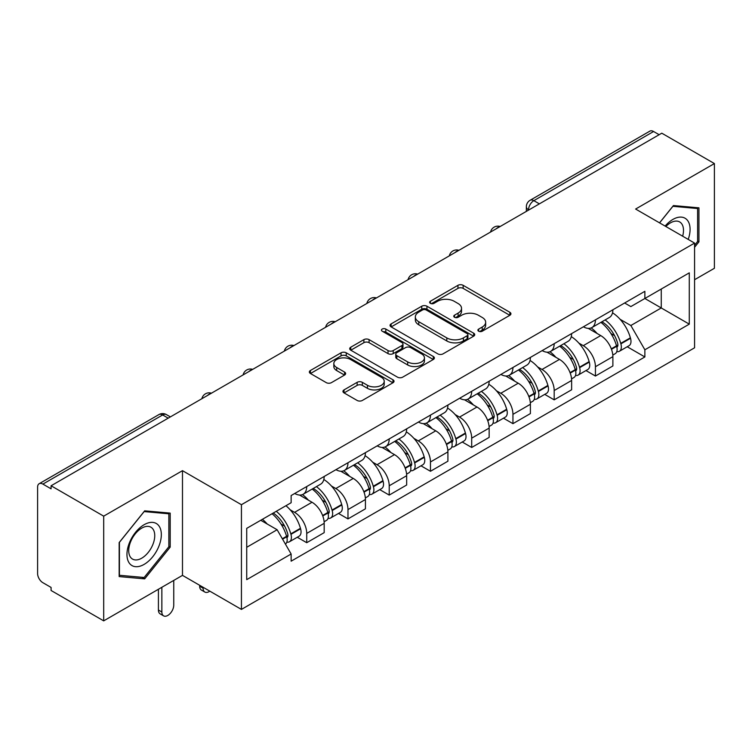 <?xml version="1.0" encoding="UTF-8"?>
<svg xmlns="http://www.w3.org/2000/svg" width="752" height="752" viewBox="0 0 752 752"><rect width="100%" height="100%" fill="white"/><g stroke="black" fill="none" stroke-linecap="round" stroke-linejoin="round"><path stroke-width="1.13" d="M478.648 331.2A2.566 1.485 0 0 0 482.286 331.2L509.856 315.285A3.666 2.115 0 0 0 510.928 313.781A3.666 2.115 0 0 0 509.856 312.287L463.147 285.318A3.666 2.115 0 0 0 457.959 285.318L430.388 301.232A2.566 1.485 0 0 0 429.636 302.285A2.566 1.485 0 0 0 430.388 303.338A2.566 1.485 0 0 0 434.017 303.338L437.589 301.27A11.741 6.777 0 0 1 454.189 301.27L458.09 303.526A11.741 6.777 0 0 1 461.531 308.32A11.741 6.777 0 0 1 458.09 313.114L454.518 315.173A2.566 1.485 0 0 0 453.766 316.216A2.566 1.485 0 0 0 454.518 317.269A2.566 1.485 0 0 0 458.147 317.269L461.719 315.21A11.741 6.777 0 0 1 478.328 315.21L482.22 317.457A11.741 6.777 0 0 1 485.66 322.251A11.741 6.777 0 0 1 482.22 327.045L478.648 329.103A2.566 1.485 0 0 0 477.896 330.156A2.566 1.485 0 0 0 478.648 331.2L478.648 329.103M344.031 389.893A3.666 2.115 0 0 0 342.959 391.388A3.666 2.115 0 0 0 344.031 392.892L357.144 400.459A3.666 2.115 0 0 0 362.332 400.459L392.948 382.777A3.666 2.115 0 0 0 394.029 381.283A3.666 2.115 0 0 0 392.948 379.779L346.24 352.81A3.666 2.115 0 0 0 341.051 352.81L310.426 370.492A3.666 2.115 0 0 0 309.354 371.986A3.666 2.115 0 0 0 310.426 373.49L326.255 382.627A3.666 2.115 0 0 0 331.453 382.627L344.557 375.06A3.666 2.115 0 0 0 345.629 373.565A3.666 2.115 0 0 0 344.557 372.061L336.708 367.531A9.814 5.668 0 0 1 333.832 363.526A9.814 5.668 0 0 1 339.885 358.29A9.814 5.668 0 0 1 350.592 359.522L381.339 377.269A9.814 5.668 0 0 1 384.216 381.283A9.814 5.668 0 0 1 378.153 386.519A9.814 5.668 0 0 1 367.455 385.287L362.332 382.326A3.666 2.115 0 0 0 357.144 382.326L344.031 389.893L344.031 392.892M241.43 504.705L182.482 470.667L103.691 516.154L51.08 485.773L661.788 133.189L714.4 163.56L635.619 209.047L694.575 243.084L241.43 504.705L241.43 609.411L694.575 347.8L694.575 243.084M437.843 353.863A3.666 2.115 0 0 0 443.031 353.863L473.657 336.182A3.666 2.115 0 0 0 474.728 334.687A3.666 2.115 0 0 0 473.657 333.183L426.948 306.214A3.666 2.115 0 0 0 421.759 306.214L391.134 323.896A3.666 2.115 0 0 0 390.062 325.4A3.666 2.115 0 0 0 391.134 326.894L437.843 353.863M383.21 331.754A2.566 1.485 0 0 1 385.814 332.121L385.814 329.066L433.302 356.486A3.666 2.115 0 0 1 434.383 357.98A3.666 2.115 0 0 1 433.302 359.484L402.687 377.156A3.666 2.115 0 0 1 397.488 377.156L350.78 350.188L350.78 347.198A3.666 2.115 0 0 0 349.708 348.693A3.666 2.115 0 0 0 350.78 350.188M350.78 347.198L363.883 339.631A3.666 2.115 0 0 1 369.082 339.631L388.023 350.564A3.666 2.115 0 0 0 393.211 350.564L401.906 345.544A3.666 2.115 0 0 0 402.978 344.049A3.666 2.115 0 0 0 401.906 342.555L382.185 331.162A2.566 1.485 0 0 1 381.433 330.119A2.566 1.485 0 0 1 383.012 328.746A2.566 1.485 0 0 1 385.814 329.066M103.691 516.154L103.691 620.861L51.08 590.489L51.08 587.434L42.892 582.706M694.575 279.716L714.4 268.276L714.4 163.56M103.691 620.861L182.482 575.374L241.43 609.411M168.204 418.159L162.648 414.954L42.883 484.1A7.473 4.315 -120 0 0 39.151 483.724A7.473 4.315 -120 0 0 37.6 487.155L37.6 573.541A7.473 4.315 -120 0 0 42.883 582.706M51.08 485.773L51.08 488.828L42.892 484.1M539.381 203.858L533.835 200.652A7.473 4.315 60 0 0 530.094 200.286L649.86 131.139A7.473 4.315 60 0 1 653.591 131.506L533.835 200.652A7.473 4.315 120 0 0 528.543 209.808L528.543 210.118M659.147 134.711L653.591 131.506M595.434 319.863A17.202 9.926 60 0 1 591.871 327.581L609.317 317.513A17.202 9.926 -120 0 0 612.88 309.786M578.871 343.119L583.27 345.657A17.202 9.926 60 0 1 595.434 366.722L612.88 356.645A17.202 9.926 -120 0 0 600.716 335.58L588.233 328.37M612.88 356.645L612.88 365.961L595.434 376.038L585.968 370.567M591.871 327.581A17.202 9.926 60 0 1 583.402 326.81M595.434 366.722L595.434 376.038M554.186 343.673A17.202 9.926 60 0 1 550.624 351.391L568.08 341.323A17.202 9.926 -120 0 0 571.633 333.597M544.73 394.377L554.186 399.848L571.633 389.771L571.633 380.456A17.202 9.926 -120 0 0 559.479 359.4L546.986 352.18M550.624 351.391A17.202 9.926 60 0 1 542.164 350.62M537.624 366.929L542.023 369.467A17.202 9.926 60 0 1 554.186 390.532L554.186 399.848M512.949 367.484A17.202 9.926 60 0 1 509.386 375.201L526.832 365.134A17.202 9.926 -120 0 0 530.395 357.407M503.483 418.197L512.949 423.658L530.395 413.581L530.395 404.266A17.202 9.926 -120 0 0 518.231 383.21L505.748 376M509.386 375.201A17.202 9.926 60 0 1 500.917 374.43M496.386 390.739L500.785 393.277A17.202 9.926 60 0 1 512.949 414.343L512.949 423.658M471.701 391.294A17.202 9.926 60 0 1 468.139 399.021L485.595 388.944A17.202 9.926 -120 0 0 489.148 381.226M462.245 442.007L471.701 447.468L489.148 437.391L489.148 428.085A17.202 9.926 -120 0 0 476.994 407.02L464.501 399.81M468.139 399.021A17.202 9.926 60 0 1 459.679 398.24M455.139 414.549L459.538 417.087A17.202 9.926 60 0 1 471.701 438.153L471.701 447.468M430.464 415.104A17.202 9.926 60 0 1 426.901 422.831L444.347 412.754A17.202 9.926 -120 0 0 447.91 405.037M420.998 465.817L430.464 471.278L447.91 461.202L447.91 451.896A17.202 9.926 -120 0 0 435.746 430.83L423.263 423.62M426.901 422.831A17.202 9.926 60 0 1 418.432 422.051M413.901 438.36L418.3 440.907A17.202 9.926 60 0 1 430.464 461.963L430.464 471.278M389.216 438.914A17.202 9.926 60 0 1 385.654 446.641L403.11 436.564A17.202 9.926 -120 0 0 406.663 428.847M379.76 489.627L389.216 495.089L406.663 485.012L406.663 475.706A17.202 9.926 -120 0 0 394.509 454.64L382.016 447.431M385.654 446.641A17.202 9.926 60 0 1 377.194 445.861M372.654 462.17L377.053 464.717A17.202 9.926 60 0 1 389.216 485.773L389.216 495.089M347.979 462.734A17.202 9.926 60 0 1 344.416 470.451L361.862 460.374A17.202 9.926 -120 0 0 365.425 452.657M338.513 513.437L347.979 518.899L365.425 508.822L365.425 499.516A17.202 9.926 -120 0 0 353.261 478.451L340.778 471.241M344.416 470.451A17.202 9.926 60 0 1 335.947 469.671M331.416 485.989L335.815 488.527A17.202 9.926 60 0 1 347.979 509.593L347.979 518.899M306.731 486.544A17.202 9.926 60 0 1 303.169 494.261L320.625 484.185A17.202 9.926 -120 0 0 324.178 476.467M324.187 523.326A17.202 9.926 -120 0 0 312.024 502.261L299.531 495.051M324.178 532.642L324.178 523.326L306.731 533.403L306.731 542.709L324.187 532.642M303.169 494.261A17.202 9.926 60 0 1 294.709 493.481M297.275 537.248L306.731 542.709M312.024 502.261L294.577 512.338A17.202 9.926 60 0 1 306.731 533.403M290.169 509.8L294.568 512.338M624.649 303L630.853 306.581L689.283 272.854L661.262 289.031L661.262 307.953L630.853 325.513L620.109 319.309M246.722 547.287L277.121 529.737L291.137 554.008L246.722 579.651L246.722 528.365L291.137 502.721L291.137 495.549L644.868 291.315L644.868 298.497L689.283 324.14L644.868 349.783L630.853 325.513M689.283 272.854L689.283 324.14M291.137 554.008L291.137 561.18L644.868 356.956L644.868 349.783M694.575 247.286L698.937 241.853L698.937 207.843L673.425 205.559L659.523 222.855M182.482 470.667L182.482 575.374M119.164 576.587L144.675 578.861L170.187 547.127L170.187 513.108L144.675 510.834L119.164 542.568L119.164 576.587M277.121 529.737L260.728 520.271M627.215 346.757L644.868 356.956M697.612 241.091L698.937 241.853M141.978 577.31L144.675 578.861M168.862 546.366L170.187 547.127M479.682 331.566L482.22 330.1A11.741 6.777 0 0 0 485.66 325.306L485.66 322.251M461.531 308.32L461.531 311.366A11.741 6.777 0 0 1 458.09 316.16L455.543 317.626M509.809 315.314L463.147 288.373A3.666 2.115 0 0 0 457.959 288.373L431.413 303.695M473.61 336.21L426.948 309.269A3.666 2.115 0 0 0 421.759 309.269L391.181 326.923M467.171 335.73A2.566 1.485 0 0 0 467.923 334.687A2.566 1.485 0 0 0 467.171 333.634L426.168 309.965A2.566 1.485 0 0 0 422.53 309.965L418.77 312.136A11.741 6.777 0 0 0 415.33 316.93A11.741 6.777 0 0 0 418.77 321.724L446.801 337.902A11.741 6.777 0 0 0 463.411 337.902L467.171 335.73L467.171 338.785A2.566 1.485 0 0 0 467.923 337.742L467.923 334.687M415.33 316.93L415.33 319.985A11.741 6.777 0 0 0 418.77 324.779L418.77 321.724M467.171 338.785L463.411 340.957A11.741 6.777 0 0 1 446.801 340.957L418.77 324.779M350.827 350.216L363.883 342.677L363.883 339.631M402.978 344.049L402.978 347.104A3.666 2.115 0 0 1 401.906 348.599L393.211 353.619A3.666 2.115 0 0 1 388.023 353.619L369.082 342.677A3.666 2.115 0 0 0 363.883 342.677M385.814 332.121L433.255 359.512M407.678 361.919A9.814 5.668 0 0 0 418.375 363.141A9.814 5.668 0 0 0 424.438 357.905A9.814 5.668 0 0 0 421.562 353.901L410.724 347.64A3.666 2.115 0 0 0 405.535 347.64L396.84 352.66A3.666 2.115 0 0 0 395.768 354.164A3.666 2.115 0 0 0 396.84 355.658L407.678 361.919L407.678 364.964A9.814 5.668 0 0 0 418.375 366.196A9.814 5.668 0 0 0 424.438 360.96L424.438 357.905M395.768 354.164L395.768 357.219A3.666 2.115 0 0 0 396.84 358.713L396.84 355.658M407.678 364.964L396.84 358.713M384.216 381.283L384.216 384.328A9.814 5.668 0 0 1 378.153 389.564A9.814 5.668 0 0 1 367.455 388.342L362.332 385.381A3.666 2.115 0 0 0 357.144 385.381L344.087 392.92M333.832 363.526L333.832 366.581A9.814 5.668 0 0 0 336.708 370.586L336.708 367.531M344.51 375.088L336.708 370.586M392.901 382.806L346.24 355.865A3.666 2.115 0 0 0 341.051 355.865L310.482 373.518M601.92 321.781A23.556 13.602 60 0 1 602.042 321.847A23.556 13.602 60 0 1 617.542 342.987L617.674 343.476A4.578 2.641 60 0 1 616.95 347.067A4.578 2.641 60 0 1 616.847 347.123M600.895 322.373A28.416 16.403 60 0 1 616.508 345.817L616.649 346.305A9.438 5.452 60 0 1 615.155 353.722L612.805 355.076M616.772 351.635A9.438 5.452 -120 0 0 619.385 351.278A9.438 5.452 -120 0 0 620.879 343.861L620.738 343.373A28.416 16.403 -120 0 0 605.125 319.929M612.523 312.804A28.416 16.403 60 0 1 630.383 337.808L630.524 338.297A9.438 5.452 60 0 1 629.039 345.704L619.385 351.278M591.204 327.91A28.416 16.403 60 0 1 597.135 333.512M610.953 333.55L614.572 335.646M688.212 239.418A24.299 14.034 120 0 0 687.779 220.759A24.299 14.034 120 0 0 665.106 226.079M682.647 236.203A18.396 10.622 120 0 0 681.754 223.861A18.396 10.622 120 0 0 679.686 221.943A18.396 10.622 120 0 0 665.858 226.512M659.579 222.883L672.89 206.311L697.612 208.52L697.612 241.477L694.575 245.265M695.976 207.571L697.612 208.52M159.029 526.024A24.299 14.034 120 0 0 135.548 532.322A24.299 14.034 120 0 0 129.259 563.06A24.299 14.034 120 0 0 152.731 556.762A24.299 14.034 120 0 0 159.029 526.024M153.004 529.135A18.396 10.622 120 0 0 150.936 527.218A18.396 10.622 120 0 0 133.809 535.809A18.396 10.622 120 0 0 130.463 557.166A18.396 10.622 120 0 0 132.531 559.084A18.396 10.622 120 0 0 149.657 550.502A18.396 10.622 120 0 0 153.004 529.135M144.14 577.498L119.427 575.289L119.427 542.333L144.14 511.586L168.862 513.795L168.862 546.751L144.14 577.498M167.226 512.845L168.862 513.795M560.682 345.591A23.556 13.602 60 0 1 560.795 345.657A23.556 13.602 60 0 1 576.295 366.797L576.436 367.286A4.578 2.641 60 0 1 575.712 370.877A4.578 2.641 60 0 1 575.609 370.933M559.648 346.183A28.416 16.403 60 0 1 575.261 369.627L575.402 370.116A9.438 5.452 60 0 1 573.908 377.532L571.567 378.886M575.524 375.445A9.438 5.452 -120 0 0 578.138 375.088A9.438 5.452 -120 0 0 579.632 367.672L579.491 367.192A28.416 16.403 -120 0 0 563.878 343.739M571.285 336.623A28.416 16.403 60 0 1 589.145 361.618L589.286 362.107A9.438 5.452 60 0 1 587.791 369.514L578.138 375.088M549.956 351.72A28.416 16.403 60 0 1 555.888 357.322M569.706 357.369L573.334 359.456M519.435 369.401A23.556 13.602 60 0 1 519.557 369.467A23.556 13.602 60 0 1 535.057 390.608L535.189 391.096A4.578 2.641 60 0 1 534.465 394.687A4.578 2.641 60 0 1 534.362 394.744M518.41 369.993A28.416 16.403 60 0 1 534.023 393.437L534.164 393.926A9.438 5.452 60 0 1 532.67 401.342L530.32 402.696M534.287 399.256A9.438 5.452 -120 0 0 536.9 398.898A9.438 5.452 -120 0 0 538.394 391.491L538.253 391.002A28.416 16.403 -120 0 0 522.64 367.549M530.038 360.434A28.416 16.403 60 0 1 547.898 385.428L548.039 385.917A9.438 5.452 60 0 1 546.554 393.324L536.9 398.898M508.719 375.539A28.416 16.403 60 0 1 514.65 381.132M528.468 381.179L532.087 383.266M478.197 393.211A23.556 13.602 60 0 1 478.31 393.277A23.556 13.602 60 0 1 493.81 414.418L493.951 414.907A4.578 2.641 60 0 1 493.227 418.497A4.578 2.641 60 0 1 493.124 418.554M477.163 393.804A28.416 16.403 60 0 1 492.776 417.257L492.917 417.736A9.438 5.452 60 0 1 491.423 425.153L489.082 426.506M493.039 423.066A9.438 5.452 -120 0 0 495.653 422.709A9.438 5.452 -120 0 0 497.147 415.301L497.006 414.813A28.416 16.403 -120 0 0 481.393 391.369M488.8 384.244A28.416 16.403 60 0 1 506.66 409.238L506.801 409.727A9.438 5.452 60 0 1 505.306 417.144L495.653 422.709M467.471 399.35A28.416 16.403 60 0 1 473.403 404.952M487.221 404.99L490.849 407.076M436.95 417.022A23.556 13.602 60 0 1 437.072 417.087A23.556 13.602 60 0 1 452.572 438.228L452.704 438.717A4.578 2.641 60 0 1 451.98 442.317A4.578 2.641 60 0 1 451.877 442.364M435.925 417.614A28.416 16.403 60 0 1 451.538 441.067L451.679 441.556A9.438 5.452 60 0 1 450.185 448.963L447.835 450.316M451.802 446.876A9.438 5.452 -120 0 0 454.415 446.519A9.438 5.452 -120 0 0 455.909 439.112L455.768 438.623A28.416 16.403 -120 0 0 440.155 415.179M447.553 408.054A28.416 16.403 60 0 1 465.413 433.049L465.554 433.537A9.438 5.452 60 0 1 464.069 440.954L454.415 446.519M426.234 423.16A28.416 16.403 60 0 1 432.165 428.762M445.983 428.8L449.602 430.887M395.712 440.832A23.556 13.602 60 0 1 395.825 440.907A23.556 13.602 60 0 1 411.325 462.038L411.466 462.527A4.578 2.641 60 0 1 410.742 466.127A4.578 2.641 60 0 1 410.639 466.174M394.678 441.433A28.416 16.403 60 0 1 410.291 464.877L410.432 465.366A9.438 5.452 60 0 1 408.938 472.773L406.597 474.127M410.554 470.686A9.438 5.452 -120 0 0 413.168 470.329A9.438 5.452 -120 0 0 414.662 462.922L414.521 462.433A28.416 16.403 -120 0 0 398.908 438.989M406.315 431.864A28.416 16.403 60 0 1 424.175 456.859L424.316 457.348A9.438 5.452 60 0 1 422.821 464.764L413.168 470.329M384.986 446.97A28.416 16.403 60 0 1 390.918 452.572M404.736 452.61L408.364 454.697M354.465 464.642A23.556 13.602 60 0 1 354.587 464.717A23.556 13.602 60 0 1 370.087 485.848L370.219 486.337A4.578 2.641 60 0 1 369.495 489.937A4.578 2.641 60 0 1 369.392 489.994M353.44 465.244A28.416 16.403 60 0 1 369.053 488.687L369.194 489.176A9.438 5.452 60 0 1 367.7 496.583L365.35 497.946M369.317 494.496A9.438 5.452 -120 0 0 371.93 494.149A9.438 5.452 -120 0 0 373.424 486.732L373.283 486.243A28.416 16.403 -120 0 0 357.67 462.8M365.068 455.674A28.416 16.403 60 0 1 382.928 480.669L383.069 481.158A9.438 5.452 60 0 1 381.584 488.574L371.93 494.149M343.749 470.78A28.416 16.403 60 0 1 349.68 476.383M363.498 476.42L367.117 478.516M313.227 488.462A23.556 13.602 60 0 1 313.34 488.527A23.556 13.602 60 0 1 328.84 509.659L328.981 510.147A4.578 2.641 60 0 1 328.257 513.748A4.578 2.641 60 0 1 328.154 513.804M203.096 587.284L203.096 588.196A8.413 4.86 120 0 0 204.845 592.05A8.413 4.86 120 0 0 209.799 591.147M204.845 592.05L201.404 590.066A8.413 4.86 -60 0 1 199.665 586.212L199.665 585.3M312.193 489.054A28.416 16.403 60 0 1 327.806 512.497L327.947 512.986A9.438 5.452 60 0 1 326.453 520.393L324.112 521.756M328.069 518.307A9.438 5.452 -120 0 0 330.683 517.959A9.438 5.452 -120 0 0 332.177 510.542L332.036 510.053A28.416 16.403 -120 0 0 316.423 486.61M323.83 479.485A28.416 16.403 60 0 1 341.69 504.479L341.831 504.968A9.438 5.452 60 0 1 340.336 512.385L330.683 517.959M302.501 494.59A28.416 16.403 60 0 1 308.433 500.193M322.251 500.23L325.879 502.327M273.249 513.043A23.556 13.602 60 0 1 287.602 533.469L287.734 533.958A4.578 2.641 60 0 1 287.01 537.558A4.578 2.641 60 0 1 286.907 537.614M161.859 587.284L161.859 612.006A8.413 4.86 120 0 0 163.598 615.86A8.413 4.86 120 0 0 170.084 613.604A8.413 4.86 120 0 0 173.75 605.144L173.75 580.412M163.598 615.86L160.157 613.876A8.413 4.86 -60 0 1 158.418 610.022L158.418 589.267M272.055 513.738A28.416 16.403 60 0 1 286.568 536.308L286.709 536.796A9.438 5.452 60 0 1 285.412 544.091M286.832 542.117A9.438 5.452 -120 0 0 289.445 541.769A9.438 5.452 -120 0 0 290.939 534.352L290.798 533.864A28.416 16.403 -120 0 0 276.285 511.294M285.939 505.72A28.416 16.403 60 0 1 300.443 528.299L300.584 528.788A9.438 5.452 60 0 1 299.099 536.195L289.445 541.769M262.41 519.303A28.416 16.403 60 0 1 267.195 524.003M281.013 524.041L284.632 526.137M528.806 209.968L528.543 209.808A7.473 4.315 0 0 1 526.353 206.762L526.353 211.378M347.979 509.593L365.425 499.516M389.216 485.773L406.663 475.706M430.464 461.963L447.91 451.896M471.701 438.153L489.148 428.085M512.949 414.343L530.395 404.266M554.186 390.532L571.633 380.456M335.815 488.527L353.261 478.451M377.053 464.717L394.509 454.64M418.3 440.907L435.746 430.83M459.538 417.087L476.994 407.02M500.785 393.277L518.231 383.21M542.023 369.467L559.479 359.4M583.27 345.657L600.716 335.58M499.525 226.869A7.473 4.315 120 0 0 496.226 228.777M458.288 250.679A7.473 4.315 120 0 0 454.979 252.587M417.04 274.489A7.473 4.315 120 0 0 413.741 276.398M375.803 298.3A7.473 4.315 120 0 0 372.494 300.208M334.555 322.11A7.473 4.315 120 0 0 331.256 324.018M293.318 345.929A7.473 4.315 120 0 0 290.009 347.828M252.07 369.74A7.473 4.315 120 0 0 248.771 371.638M210.833 393.55A7.473 4.315 120 0 0 207.524 395.458M170.394 416.899L166.389 414.587A7.473 4.315 120 0 0 162.648 414.954A7.473 4.315 60 0 0 158.907 414.587L39.151 483.724M482.22 330.1L482.22 327.045M454.518 317.269L454.518 315.173M458.09 316.16L458.09 313.114M430.388 303.338L430.388 301.232M457.959 288.373L457.959 285.318M463.147 288.373L463.147 285.318M509.856 315.285L509.856 312.287M391.134 326.894L391.134 323.896M421.759 309.269L421.759 306.214M426.948 309.269L426.948 306.214M473.657 336.182L473.657 333.183M446.801 340.957L446.801 337.902M463.411 340.957L463.411 337.902M369.082 342.677L369.082 339.631M388.023 353.619L388.023 350.564M393.211 353.619L393.211 350.564M401.906 348.599L401.906 345.544M433.302 359.484L433.302 356.486M357.144 385.381L357.144 382.326M362.332 385.381L362.332 382.326M367.455 388.342L367.455 385.287M344.557 375.06L344.557 372.061M310.426 373.49L310.426 370.492M341.051 355.865L341.051 352.81M346.24 355.865L346.24 352.81M392.948 382.777L392.948 379.779M611.479 349.295L616.649 346.305M620.879 343.861L630.524 338.297M620.738 343.373L630.383 337.808M616.499 345.779L617.9 344.971M611.301 348.825L616.508 345.817M570.232 373.105L575.402 370.116M579.632 367.672L589.286 362.107M579.491 367.192L589.145 361.618M575.252 369.599L576.662 368.781M570.063 372.635L575.261 369.627M528.994 396.915L534.164 393.926M538.394 391.491L548.039 385.917M538.253 391.002L547.898 385.428M534.014 393.409L535.415 392.591M528.816 396.445L534.023 393.437M487.747 420.725L492.917 417.736M497.147 415.301L506.801 409.727M497.006 414.813L506.66 409.238M492.767 417.219L494.177 416.401M487.578 420.255L492.776 417.257M446.509 444.535L451.679 441.556M455.909 439.112L465.554 433.537M455.768 438.623L465.413 433.049M446.331 444.065L452.93 440.221M405.262 468.346L410.432 465.366M414.662 462.922L424.316 457.348M414.521 462.433L424.175 456.859M410.282 464.839L411.692 464.031M405.093 467.876L410.291 464.877M364.024 492.156L369.194 489.176M373.424 486.732L383.069 481.158M373.283 486.243L382.928 480.669M369.044 488.65L370.445 487.841M363.846 491.686L369.053 488.687M199.665 586.212L203.096 588.196M322.777 515.966L327.947 512.986M332.177 510.542L341.831 504.968M332.036 510.053L341.69 504.479M327.797 512.46L329.207 511.651M322.608 515.505L327.806 512.497M158.418 610.022L161.859 612.006M282.573 539.184L286.709 536.796M290.939 534.352L300.584 528.788M290.798 533.864L300.443 528.299M286.559 536.27L287.96 535.462M282.329 538.752L286.568 536.308M500.165 226.502A7.473 7.473 0 0 0 490.567 232.039M458.917 250.313A7.473 7.473 0 0 0 449.329 255.849M417.68 274.123A7.473 7.473 0 0 0 408.082 279.669M376.432 297.933A7.473 7.473 0 0 0 366.844 303.479M335.195 321.743A7.473 7.473 0 0 0 325.597 327.289M293.947 345.563A7.473 7.473 0 0 0 284.359 351.099M252.71 369.373A7.473 7.473 0 0 0 243.112 374.91M211.462 393.183A7.473 7.473 0 0 0 201.874 398.72M166.389 414.587A7.473 7.473 0 0 0 158.907 414.587M530.094 200.286A7.473 7.473 0 0 0 526.353 206.762"/></g></svg>
